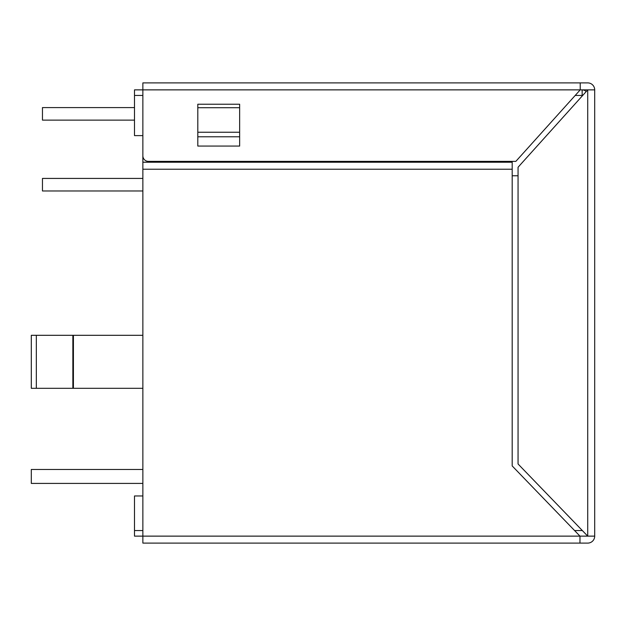 <?xml version="1.0" encoding="UTF-8"?>
<svg xmlns="http://www.w3.org/2000/svg" width="626" height="626" viewBox="0 0 626 626"><rect width="100%" height="100%" fill="white"/><g stroke="black" fill="none" stroke-linecap="round" stroke-linejoin="round"><path stroke-width="0.94" d="M73.414 335.309L73.414 388.308L31.308 388.308L31.308 335.309L142.861 335.309M142.861 135.615L134.496 135.615L134.496 89.87L580.224 89.87L515.84 161.375L148.44 161.375A5.579 5.579 0 0 1 142.861 155.796L142.861 82.898L580.224 82.898L580.224 89.87L587.728 89.87L587.728 536.13L518.054 463.983L518.054 167.252L587.728 89.87L594.7 89.87L594.7 536.13A6.972 6.972 0 0 1 587.728 543.102L579.973 543.102L579.973 536.13L587.728 536.13L582.149 530.355M512.193 175.773L518.054 175.773M579.973 543.102L142.861 543.102L142.861 536.13L134.496 536.13L134.496 495.964L142.861 495.964M582.149 89.87A5.579 5.579 0 0 1 586.179 91.592A5.579 5.579 0 0 0 582.149 89.87L582.149 95.449L575.2 95.449M73.414 388.308L142.861 388.308M31.308 388.308L72.859 388.308L72.859 335.309L31.308 335.309M31.3 387.995L31.3 335.63M134.496 120.129L42.458 120.129L42.458 107.586L134.496 107.586M142.861 190.977L42.458 190.977L42.458 178.426L142.861 178.426M142.861 483.413L31.3 483.413L31.3 469.469L142.861 469.469M142.861 162.22L512.193 162.22L512.193 465.94L579.973 536.13L142.861 536.13L142.861 90.152M512.193 161.375L512.193 162.22M197.808 107.727L239.648 107.727M239.648 136.781L239.648 146.069L197.808 146.069L197.808 132.243L239.648 132.243L239.648 136.781L197.808 136.781M197.808 132.243L197.808 104.237L239.648 104.237L239.648 132.243M594.7 89.87A6.972 6.972 0 0 0 587.728 82.898L580.224 82.898M594.7 536.13L587.728 536.13M36.331 335.309L36.331 388.308M134.496 530.551L142.861 530.551M574.582 530.551L582.149 530.551M582.149 96.068L582.149 95.449L582.704 95.449M142.861 95.449L134.496 95.449M142.861 162.189L512.193 162.189M142.861 169.223L512.193 169.223"/></g></svg>

